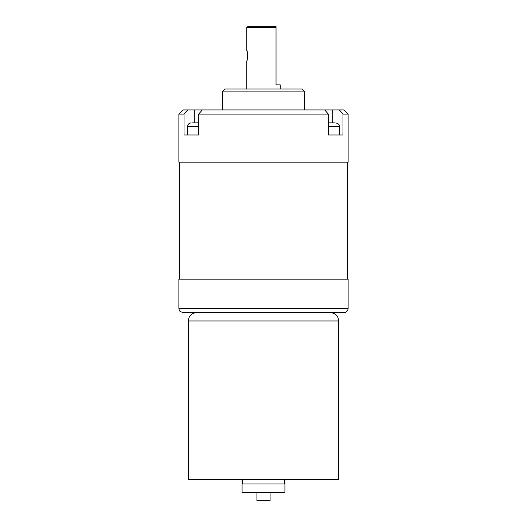 <?xml version="1.0" encoding="UTF-8"?>
<svg xmlns="http://www.w3.org/2000/svg" width="527" height="527" viewBox="0 0 527 527"><rect width="100%" height="100%" fill="white"/><g stroke="black" fill="none" stroke-linecap="round" stroke-linejoin="round"><path stroke-width="0.79" d="M348.123 279.172L178.877 279.172L178.877 308.42L348.123 308.42L348.123 279.172M348.123 308.42C347.873 310.963 346.483 312.353 343.94 312.603L183.06 312.603C180.221 311.615 178.969 310.825 179.292 310.232L178.877 308.42M342.998 114.109L339.316 109.926L343.94 109.926L348.123 114.109L342.998 114.109L342.998 134.998L328.367 134.998L339.381 134.998L339.381 126.434L328.367 126.434M328.367 122.883L334.414 122.883M330.383 122.883L328.808 122.883M324.691 109.926L328.367 114.109L198.633 114.109L202.309 109.926L339.316 109.926M328.367 134.998L328.367 114.109M198.633 114.109L198.633 134.998L184.002 134.998L184.002 114.109L178.877 114.109L178.877 162.164L348.123 162.164L348.123 114.109M178.877 114.109L183.06 109.926L187.684 109.926L184.002 114.109M202.309 109.926L187.684 109.926M224.845 89.03L302.155 89.03L304.244 91.125L222.756 91.125L224.845 89.03M304.244 109.926L304.244 91.125M276.036 27.602L246.788 27.602L248.039 26.35L276.036 26.35L276.036 84.854L280.212 84.854L280.212 89.03M246.788 89.03L246.788 60.822C247.69 61.152 247.69 50.052 246.788 50.381L246.788 27.602M246.807 50.447L246.946 50.928M246.972 51.014L247.077 51.409M247.235 52.068L247.486 53.517M247.525 53.879L247.618 55.19M247.611 56.211L247.571 56.909M247.361 58.484L247.222 59.176M198.633 126.434L187.619 126.434L187.619 134.998L198.633 134.998M192.586 122.883L198.633 122.883M196.617 122.883L198.192 122.883M188.277 320.956L188.277 479.754L338.723 479.754L338.723 320.956L188.277 320.956C188.778 315.884 191.564 313.097 196.637 312.603M284.916 479.754L284.916 492.29L242.084 492.29L242.084 479.754M256.919 492.29L256.919 500.65L270.081 500.65L270.081 492.29M242.604 479.754L242.604 483.938L284.396 483.938L284.396 479.754M347.497 162.164L347.497 279.172M194.305 122.883L194.305 109.926M332.695 122.883L332.695 109.926M339.381 126.434C338.723 125.518 340.791 124.701 335.831 122.883M222.756 109.926L222.756 91.125M187.619 126.434C187.829 124.273 189.009 123.094 191.169 122.883M338.723 320.956C338.222 315.884 335.435 313.097 330.363 312.603M179.503 162.164L179.503 279.172"/></g></svg>
